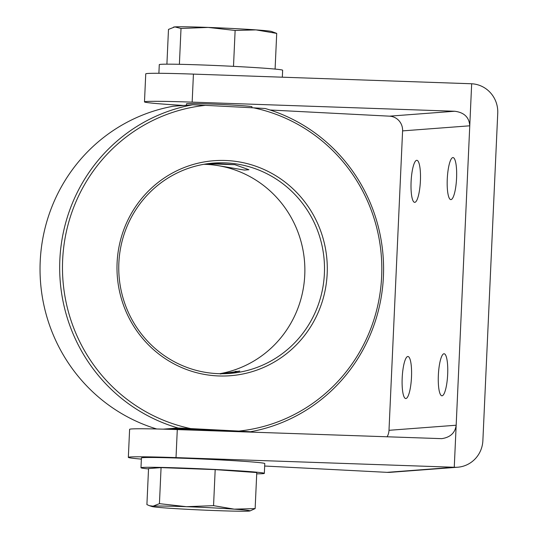<?xml version="1.0" encoding="UTF-8"?>
<svg xmlns="http://www.w3.org/2000/svg" width="538" height="538" viewBox="0 0 538 538"><rect width="100%" height="100%" fill="white"/><g stroke="black" fill="none" stroke-linecap="round" stroke-linejoin="round"><path stroke-width="0.81" d="M158.892 73.289L159.282 64.641A61.749 1.688 2.6 0 1 234.602 66.409A61.749 1.688 2.6 0 1 282.645 70.243L282.329 77.19M256.713 473.83A61.749 1.688 -177.4 0 0 264.34 473.359A61.749 1.688 -177.4 0 0 216.296 469.526A61.749 1.688 -177.4 0 0 140.976 467.757A61.749 1.688 -177.4 0 0 148.528 468.914M140.976 467.757L141.42 457.952A61.749 1.688 2.6 0 1 216.747 459.721A61.749 1.688 2.6 0 1 264.783 463.554L264.34 473.359M193.431 74.109A74.843 2.051 -177.4 0 0 145.751 73.854L144.48 101.877A74.843 2.051 2.6 0 1 192.16 102.133L193.431 74.109L471.671 83.767A28.063 27.371 -94.3 0 1 497.744 113.202L482.875 440.649A28.063 27.371 -94.3 0 1 457.65 467.226A28.063 27.371 -94.3 0 1 454.26 467.266L176.02 457.609L177.291 429.586A74.843 2.051 -177.4 0 0 129.611 429.331L128.34 457.354A74.843 2.051 2.6 0 1 176.02 457.609M457.65 467.226L390.474 472.31A28.063 27.371 -94.3 0 1 387.084 472.351L264.676 466.029M141.366 459.109A74.843 2.051 2.6 0 1 128.34 457.354M177.291 429.586L441.718 438.652C450.299 437.381 455.114 432.902 456.17 425.228L469.761 125.805C469.197 117.277 464.153 112.422 454.637 111.245L192.16 102.133M270.036 110.001L389.559 116.168A14.035 13.685 -94.3 0 1 402.592 130.889L388.994 430.306A14.035 13.685 -94.3 0 1 387.064 436.863M450.965 199.611A21.049 4.627 -87 0 0 456.554 178.535A21.049 4.627 -87 0 0 453.003 157.573A21.049 4.627 -87 0 0 447.3 178.354A21.049 4.627 -87 0 0 450.837 199.618A21.049 4.627 -87 0 0 450.965 199.611M405.887 398.537A21.049 4.627 -87 0 0 411.476 377.461A21.049 4.627 -87 0 0 407.925 356.499A21.049 4.627 -87 0 0 402.222 377.279A21.049 4.627 -87 0 0 405.76 398.544A21.049 4.627 -87 0 0 405.887 398.537M414.798 202.349A21.049 4.627 -87 0 0 420.386 181.272A21.049 4.627 -87 0 0 416.836 160.311A21.049 4.627 -87 0 0 411.126 181.091A21.049 4.627 -87 0 0 414.663 202.349A21.049 4.627 -87 0 0 414.798 202.349M442.054 395.807A21.049 4.627 -87 0 0 447.65 374.724A21.049 4.627 -87 0 0 444.092 353.762A21.049 4.627 -87 0 0 438.389 374.542A21.049 4.627 -87 0 0 441.927 395.807A21.049 4.627 -87 0 0 442.054 395.807M183.593 105.461A74.843 2.051 2.6 0 1 144.48 101.877M186.471 105.246L186.538 103.787A32.744 0.894 2.6 0 1 226.478 104.728A32.744 0.894 2.6 0 1 251.959 106.759L251.912 107.755M471.671 83.767L469.761 125.805L402.592 130.889M388.994 430.306L456.17 425.228L454.26 467.266L387.084 472.351M161.07 467.616L148.542 468.564L146.908 504.604L149.463 505.707L153.081 506.164A49.119 1.345 -177.4 0 0 152.113 506.554A49.119 1.345 -177.4 0 0 167.607 508.107A49.119 1.345 -177.4 0 0 215.456 510.575A49.119 1.345 -177.4 0 0 248.778 511.1A49.119 1.345 -177.4 0 0 249.733 510.986A49.119 1.345 -177.4 0 0 234.252 509.156L213.552 505.653L215.187 469.613L161.07 467.616L159.436 503.655L153.081 506.164A49.119 1.345 -177.4 0 1 186.404 506.688L159.436 503.655M250.083 510.905L255.14 508.592L256.774 472.559L215.187 469.613M213.552 505.653L186.404 506.688A49.119 1.345 -177.4 0 1 234.252 509.156L255.14 508.592M166.908 64.17L168.481 29.408L174.843 26.9L181.017 28.46L208.166 27.425L235.126 30.458L256.014 29.893L276.714 33.396L275.093 69.086M276.714 33.396L271.508 31.446A49.119 1.345 -177.4 0 0 256.014 29.893A49.119 1.345 -177.4 0 0 208.166 27.425A49.119 1.345 -177.4 0 0 174.843 26.9A49.119 1.345 -177.4 0 0 173.888 27.014L173.539 27.095M235.126 30.458L233.499 66.349M181.017 28.46L179.389 64.304M216.848 373.594A105.482 102.859 85.7 0 0 229.585 373.439A105.482 102.859 85.7 0 0 324.199 260.5A105.482 102.859 85.7 0 0 213.673 163.075A105.482 102.859 85.7 0 0 118.763 269.484A105.482 102.859 85.7 0 0 216.848 373.594M220.284 373.984L239.793 371.052L229.275 373.372M219.733 373.702A105.482 102.859 85.7 0 0 304.562 261.986A105.482 102.859 85.7 0 0 203.895 164.298M211.515 163.263L234.871 164.689L248.933 169.726L244.36 170.069L209 164.07M190.761 428.598L238.852 431.079A163.72 159.651 85.7 0 0 381.65 276.451A163.72 159.651 85.7 0 0 253.532 107.835L205.435 105.354A163.72 159.651 85.7 0 0 62.643 259.988A163.72 159.651 85.7 0 0 190.761 428.598L178.091 428.013A166.06 161.931 85.7 0 1 59.846 259.908A166.06 161.931 85.7 0 1 192.772 104.769L205.435 105.354M217.258 375.887A107.822 105.145 85.7 0 0 315.557 219.08A107.822 105.145 85.7 0 0 133.619 209.692A107.822 105.145 85.7 0 0 217.258 375.887M238.852 431.079L250.486 431.745A166.06 161.931 85.7 0 0 383.412 276.606A166.06 161.931 85.7 0 0 265.167 108.501L253.532 107.835M156.713 428.981A166.06 161.931 85.7 0 1 40.256 260.466A166.06 161.931 85.7 0 1 173.135 106.255L192.772 104.769M163.148 429.142L178.091 428.013M247.076 432.007L250.486 431.745M172.994 429.438A32.744 0.894 2.6 0 1 171.777 429.116A32.744 0.894 2.6 0 1 211.703 430.077A32.744 0.894 2.6 0 1 233.633 431.537M234.81 164.675A27.68 0.76 2.6 0 1 208.307 163.626M239.094 371.314A32.744 0.894 2.6 0 1 235.214 371.402M389.559 116.168L454.637 111.245M249.733 510.986L250.089 510.905M152.113 506.554L149.463 505.713"/></g></svg>
